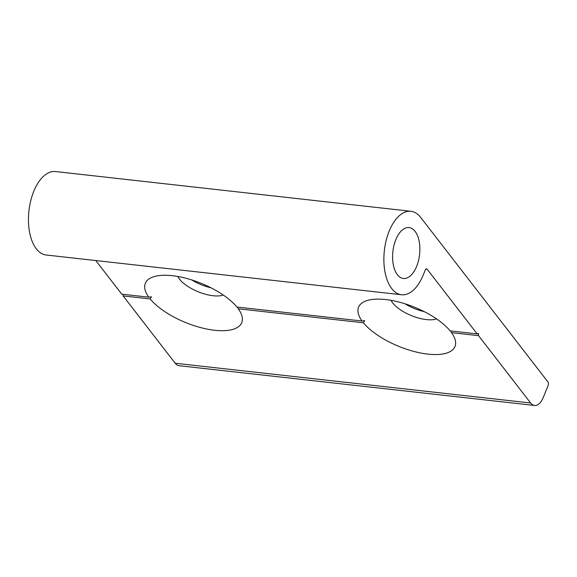 <?xml version="1.0" encoding="UTF-8"?>
<svg xmlns="http://www.w3.org/2000/svg" width="577" height="577" viewBox="0 0 577 577"><rect width="100%" height="100%" fill="white"/><g stroke="black" fill="none" stroke-linecap="round" stroke-linejoin="round"><path stroke-width="0.87" d="M436.537 318.886A26.874 10.884 22.2 0 1 426.374 319.593A26.874 10.884 22.2 0 1 391.083 300.343M237.212 307.072L238.258 308.796L363.416 322.788L364.714 320.646L362.053 321.028A52.067 21.089 22.2 0 1 367.095 300.552A52.067 21.089 22.2 0 1 385.688 299.557A52.067 21.089 22.2 0 1 450.154 330.888L477.186 333.91L427.168 269.235L425.913 269.091M450.464 330.917L451.51 332.648A52.067 21.089 22.2 0 1 453.529 335.821A52.067 21.089 22.2 0 1 427.882 354.119A52.067 21.089 22.2 0 1 363.416 322.788M177.831 276.491A26.874 10.884 -157.8 0 0 213.122 295.741A26.874 10.884 -157.8 0 0 223.285 295.042M175.192 363.236L530.609 402.984A16.798 8.799 96.4 0 0 534.547 405.458L179.13 365.71A16.798 8.799 -83.6 0 1 175.192 363.236L123.125 295.914L150.164 298.944L151.462 296.794L148.801 297.184A52.067 21.089 22.2 0 1 153.843 276.7A52.067 21.089 22.2 0 1 172.436 275.712A52.067 21.089 22.2 0 1 236.902 307.036L362.053 321.028M150.164 298.944A52.067 21.089 -157.8 0 0 214.63 330.268A52.067 21.089 -157.8 0 0 240.277 311.969A52.067 21.089 -157.8 0 0 238.258 308.796M395.851 239.606A25.612 13.422 -83.6 0 1 409.071 227.569A25.612 13.422 -83.6 0 1 416.608 266.444A25.612 13.422 -83.6 0 1 403.381 278.475A25.612 13.422 -83.6 0 1 395.851 239.606M427.168 269.235A2.517 1.32 -83.6 0 0 426.576 268.86A2.517 1.32 -83.6 0 0 425.271 270.043L423.244 275.02A41.991 22.005 -83.6 0 1 401.563 294.753L46.138 254.998A41.991 22.005 -83.6 0 1 33.798 191.275A41.991 22.005 -83.6 0 1 55.479 171.542L410.896 211.29A41.991 22.005 -83.6 0 1 420.734 217.479L547.999 382.032A2.517 1.32 96.4 0 1 548.15 385.479L543.217 397.567A16.798 8.799 96.4 0 1 534.547 405.458M401.563 294.753A41.991 22.005 -83.6 0 1 389.215 231.024A41.991 22.005 -83.6 0 1 410.896 211.29M123.125 295.914L123.06 294.299M95.775 260.552L121.769 294.155L148.801 297.184M530.609 402.984L478.549 335.67L478.448 333.369L477.186 333.91M451.51 332.648L478.549 335.67M424.196 311.623A26.874 10.884 22.2 0 1 404.989 303.783M191.737 279.932A26.874 10.884 -157.8 0 0 210.944 287.772"/></g></svg>
